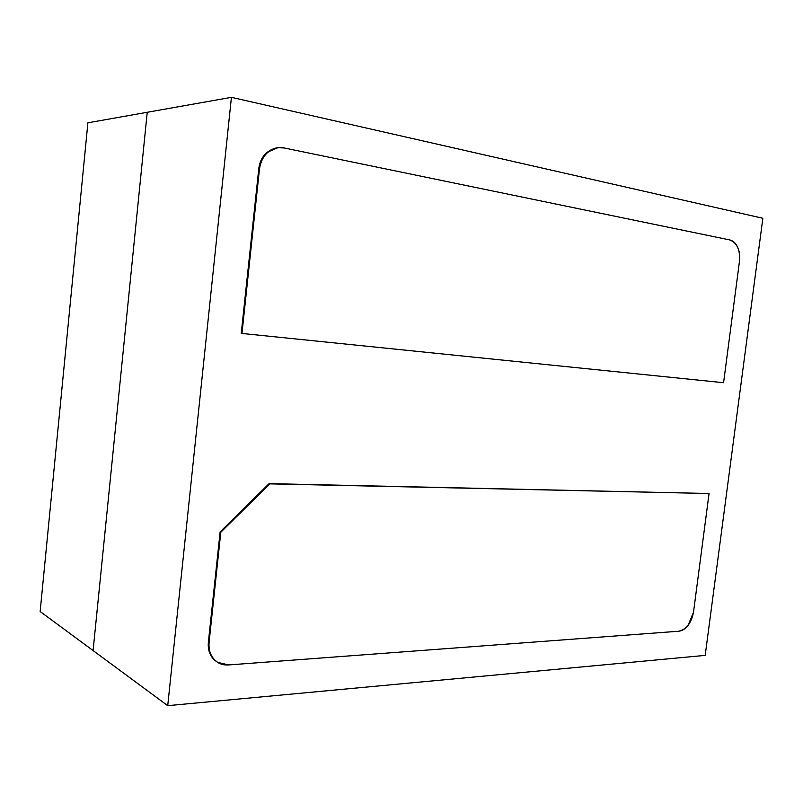 <?xml version="1.0" encoding="UTF-8"?>
<svg xmlns="http://www.w3.org/2000/svg" width="803" height="803" viewBox="0 0 803 803"><rect width="100%" height="100%" fill="white"/><g stroke="black" fill="none" stroke-linecap="round" stroke-linejoin="round"><path stroke-width="1.2" d="M276.142 147.993C266.355 150.492 260.553 157.508 258.747 169.031L241.251 333.345L241.964 333.456L241.251 333.345L258.747 169.031C259.51 161.985 262.32 156.414 267.188 152.309L277.928 147.682M241.964 333.456L723.573 382.71L739.483 261.266L723.573 382.71L241.964 333.456L259.479 168.971L241.964 333.456M258.747 169.031L259.479 168.971C261.517 156.635 267.871 149.539 278.521 147.682L284.282 147.983L729.596 239.896L284.282 147.983C278.25 146.738 272.799 148.164 267.921 152.239C263.063 156.344 260.242 161.925 259.479 168.971L258.747 169.031M729.596 239.896C736.963 242.606 740.266 249.733 739.483 261.266C740.165 256.077 739.543 251.399 737.636 247.234C735.709 243.068 733.029 240.619 729.596 239.896M216.619 661.672C210.486 657.266 207.746 650.671 208.409 641.898L209.081 642.3L220.805 532.228L269.828 483.868L709.059 493.514L269.115 483.617L709.059 493.514L693.511 612.167C691.343 623.198 686.364 629.552 678.575 631.238L228.664 664.934L217.683 662.345C211.279 657.978 208.409 651.303 209.081 642.3L208.409 641.898L220.122 531.927L220.805 532.228L220.122 531.927L269.115 483.617L269.828 483.868L220.805 532.228L209.081 642.3C208.378 649.015 209.954 654.596 213.799 659.022C217.653 663.408 222.612 665.386 228.664 664.934L678.575 631.238C682.078 630.957 685.27 628.97 688.181 625.246L693.511 612.167L709.059 493.514L269.115 483.617L220.122 531.927L208.409 641.898C207.716 648.613 209.282 654.174 213.126 658.601L217.503 662.284M762.85 218.275L231.425 97.334L147.23 112.279L231.425 97.334L167.727 705.666L93.088 650.571L147.23 112.279L93.088 650.571L147.23 112.279L87.898 122.809L147.23 112.279L93.088 650.571L167.727 705.666L231.425 97.334L762.85 218.275L705.195 655.389L167.727 705.666L705.195 655.389L762.85 218.275M40.15 611.515L87.898 122.809L40.15 611.515L93.088 650.571L40.15 611.515"/></g></svg>

